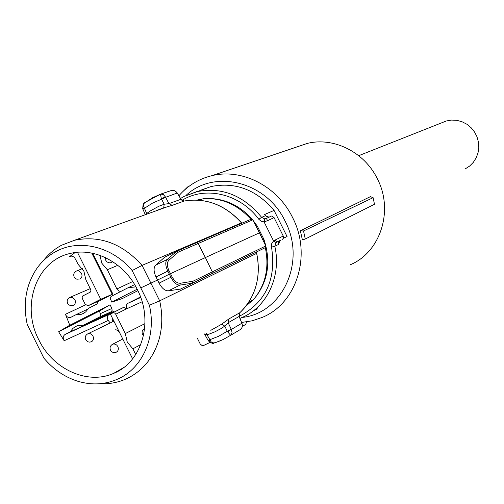 <?xml version="1.0" encoding="UTF-8"?>
<svg xmlns="http://www.w3.org/2000/svg" width="504" height="504" viewBox="0 0 504 504"><rect width="100%" height="100%" fill="white"/><g stroke="black" fill="none" stroke-linecap="round" stroke-linejoin="round"><path stroke-width="0.76" d="M283.261 238.348L287.053 236.508L274.063 210.42L264.594 214.509L265.709 215.636M265.129 214.874L266.383 216.55M278.725 242.279L278.611 244.402L279.821 240.729L280.331 240.389L276.041 242.563L273.559 240.956L275.089 240.055L276.664 242.172L280.4 240.351M201.058 190.096L211.119 186.53C235.343 181.724 256.322 189.68 274.063 210.42M257.393 308.845L253.991 310.344M265.658 218.736L266.332 218.459L267.643 220.639L264.065 221.886L264.77 218.912L266.692 218.282M255.528 297.152C268.254 280.501 271.058 261.261 263.938 239.419L257.393 226.277L252.983 220.242M252.328 219.461C240.484 206.098 226.359 199.124 209.96 198.544M202.312 199.017L197.077 200.05M246.04 305.985L253.172 299.811M197.215 200.056L201.928 199.156M257.393 226.277L256.378 226.731M260.77 232.798L259.749 233.264M262.918 239.904L263.938 239.419M246.116 305.878L252.813 300.012M250.948 219.309C237.422 204.466 221.521 197.587 203.244 198.677L199.149 200.183M265.337 247.628C269.464 267.826 265.507 285.163 253.474 299.641L248.623 302.362M43.016 261.097C48.132 254.426 54.319 249.133 61.57 245.227L74.516 240.257C99.779 235.135 122.302 243.514 142.078 265.387L159.68 300.831L256.605 253.38M239.917 312.631L239.135 316.474M241.933 323.24L239.123 316.443L228.154 322.749L228.759 319.019L221.609 324.236L224.784 326.094L221.237 328.488L214.956 331.827L209.651 333.9L206.923 334.725L204.479 333.95M235.576 332.375L240.332 329.534C242.304 327.972 242.833 325.868 241.92 323.215L231.361 329.427L232.054 332.438L230.945 335.084L223.209 339.52L215.158 342.739L221.143 340.465M147.023 214.087L146.683 213.526L150.142 211.006L158.861 206.237L164.184 204.246L163.718 207.824L172.223 205.355L168.903 203.616L180.98 199.275L177.269 192.963L175.549 191.249L173.899 190.455L171.7 190.38L160.864 194.065L163.384 194.601L165.526 197.058L161.337 198.526L161.576 199.193L152.624 203.049L142.922 209.248L145.316 214.704M184.338 200.989L184.269 201.002C183.355 201.121 182.259 200.548 180.98 199.275L176.709 192.175L173.956 190.43L171.681 190.386L160.637 194.122M180.867 199.345L184.256 201.002C205.953 197.549 224.992 204.813 241.391 222.812L241.649 223.303M241.429 222.888L142.078 265.387L132.174 270.553C112.247 246.462 79.21 238.594 55.799 251.591C48.327 255.616 42.059 261.166 36.987 268.241C25.956 284.584 22.711 303.351 27.247 324.551L43.867 358.105C53.361 369.388 64.676 377.105 77.811 381.257C92.188 385.51 105.853 384.621 118.805 378.599C143.123 367.366 156.618 335.809 149.398 305.241L132.174 270.553M251.074 219.253L196.529 242.682M176.74 251.288L196.585 242.663L198.154 243.426L205.38 257.557L259.421 232.842M265.249 247.684L265.784 245.971L259.522 232.785L252.775 219.845L251.2 219.196L252.775 219.845L259.415 232.829L265.784 245.971L265.18 247.722L180.413 289.113L168.475 290.808C165.085 290.959 161.954 288.401 159.081 283.135L170.875 277.282L169.376 274.176L205.38 257.557L212.297 271.858L211.781 273.697L180.413 289.113M149.398 305.241L159.68 300.831C162.603 313.828 162.471 326.39 159.289 338.518C153.947 357.084 143.375 370.327 127.569 378.258L124.652 379.562C116.733 382.794 108.41 384.187 99.691 383.746M146.028 214.446L146.683 213.526L143.615 206.293L143.602 204.662L144.314 203.099L152.699 197.675L160.864 194.059M159.081 283.135L157.576 280.022L169.376 274.176L167.807 271.108L156.007 276.948L157.576 280.022L141.051 287.759M156.007 276.948C153.556 271.498 153.455 267.555 155.711 265.123L164.588 257.279L176.715 251.301L178.454 252.038L168.953 260.19C166.843 262.363 166.837 265.822 168.947 270.56L172.015 276.728C174.523 281.289 177.326 283.462 180.413 283.242L179.897 285.125C176.728 285.157 173.722 282.542 170.875 277.282L172.015 276.728M206.035 333.062L211.075 341.806L212.89 342.877L215.158 342.739M231.235 329.188L228.154 322.749L224.784 326.094L227.247 331.248L231.235 329.188L227.638 331.84L230.649 335.317L240.332 329.534M204.744 334.385L208.102 340.408L218.818 336.2L227.247 331.248L227.638 331.84M208.121 340.439L208.328 340.786L209.992 340.326M164.184 204.246L168.903 203.616L165.64 197.297L161.576 199.193L164.184 204.246M144.081 207.717L142.745 208.839L142.897 209.204M160.455 194.185L161.337 198.526M168.947 270.56L167.807 271.108C165.344 265.684 165.123 261.803 167.152 259.478L176.715 251.301M192.389 283.154L179.897 285.125L168.475 290.808M180.413 283.242L192.969 281.238L192.515 283.084M137.371 289.63C153.966 321.457 141.939 362.319 113.602 373.388C87.412 385.144 52.75 369.167 38.751 339.702C20.67 305.399 36.572 260.379 70.396 253.43C94.935 247.199 124.526 262.93 137.371 289.63M168.953 260.19L167.152 259.478L155.711 265.123M58.628 331.739L69.168 325.565L109.475 305.115L99.338 311.094L58.628 331.739L64.153 340.742C62.672 338.077 62.994 335.966 65.123 334.423L70.239 331.84L72.784 328.495L75.581 326.516L77.484 325.735L83.166 325.307L99.905 316.833L100.863 314.679L99.338 311.094M113.765 311.73L109.16 314.389C107.069 315.888 106.766 317.911 108.24 320.456L64.153 340.742M108.24 320.456L110.212 322.957M117.81 330.662L119.202 331.815M75.115 252.567L69.344 256.782L71.921 256L74.384 257.235L78.309 264.581L83.903 271.234L85.856 279.789L90.972 290.09L90.487 291.999L82.543 296.087L82.064 297.99L85.182 304.271L88.055 305.739L100.762 299.288L77.452 252.309M71.612 255.982L69.344 256.782M84.067 313.129L81.837 314.2L75.89 314.748L70.61 317.407C68.242 317.917 66.522 316.877 65.463 314.282L85.548 304.838M65.463 314.282L69.791 325.25M69.798 325.263L69.161 325.553M137.882 290.676L122.522 298.469L137.894 290.707M121.993 308.183L123.694 307.339L126.731 308.807C125.754 306.331 126.246 304.447 128.199 303.162L140.522 296.938M120.708 291.501L118.793 290.997L117.041 289.264L107.333 269.741L117.823 265.318M99.918 255.326L101.821 263.214L107.333 269.741M88.395 305.6L99.565 300.8L112.858 294.015L92.635 253.273M81.837 314.2L85.712 311.919L88.578 308.284L97.171 303.906L97.48 301.694M100.554 313.545L111.888 308.461L110.08 304.819L109.475 305.115M111.888 308.461L112.115 310.42L110.968 311.863L114.326 311.982M132.621 358.854L110.338 313.961L113.406 312.669L114.628 313.022L115.592 313.986L125.313 333.554L127.26 342.103L132.898 348.831L135.727 354.533M91.804 253.109L112.241 294.279L100.762 299.288M112.241 294.279L112.858 294.015M135.733 286.518L134.41 287.053L128.293 287.633L111.227 296.352L110.414 297.398L110.256 298.526L111.787 302.129L137.176 289.233M122.522 298.469L111.787 302.129M125.313 333.554L144.969 323.637M128.293 287.633L134.65 284.634M75.89 314.748L88.232 308.889M83.166 325.307L113.4 311.617M132.898 348.831L140.818 344.541M70.239 331.84L113.513 312.19M118.736 330.876L115.718 329.647M111.995 322.087L112.833 318.988M183.639 190.821L187.708 186.877L188.773 186.505M187.708 186.877L187.866 187.198M178.907 195.754C187.809 185.548 198.822 178.857 211.951 175.669C241.933 168.134 277.458 186.215 292.559 217.501C312.115 254.848 296.825 303.383 262.345 317.363L252.277 320.783L241.744 322.44M297.221 146.822L307.264 143.426C333.591 136.76 364.424 152.032 377.32 178.731C394.046 210.584 380.381 252.403 350.104 264.846M300.346 230.756L370.377 196.667L373.105 197.669L374.485 204.271L305.273 239.009L302.4 239.898L300.346 230.756L303.521 230.971L373.105 197.669M185.938 195.502C214.042 168.638 266.54 181.434 285.106 221.162C306.552 261.437 282.53 313.387 242.267 317.419M242.38 326.334L245.75 324.419L246.494 321.917M303.521 230.971L305.273 239.009M210.029 342.411L203.78 345.41L202.003 345.467L200.264 344.081L197.266 338.071M465.167 168.922L469.596 166.093L473.319 162.351L476.173 157.859L478.031 152.825L478.8 147.464L478.441 142.021L476.979 136.748L474.466 131.878L471.026 127.625L466.811 124.192L462.011 121.729L456.844 120.336L451.546 120.084L446.355 120.973L358.709 155.686M160.455 194.179L144.95 202.501M239.154 316.14L241.775 314.956C266.414 300.97 276.331 278.359 271.53 247.124L274.825 246.261L278.611 244.402M276.041 242.563L274.825 246.261C281.452 275.285 267.838 305.569 243.898 316.669M184.092 196.434L196.566 191.69C221.804 186.751 243.489 195.306 261.626 217.356L265.488 215.674L268.619 217.224M264.594 214.509L265.488 215.674L268.966 217.18M243.829 316.701L240.049 318.345M181.912 200.34L184.149 199.093C207.698 186.077 240.906 194.733 258.817 219.284L261.626 217.356L264.77 218.912M270.61 216.443L266.351 218.453M274.075 217.621L267.643 220.639M258.817 219.284L261.173 221.262L264.065 221.886L273.559 240.956L271.694 243.671L271.53 247.124M265.627 218.749L270.988 216.311C271.089 215.668 272.116 216.096 274.069 217.596L283.248 236.036L275.089 240.055M228.759 319.019L239.835 312.707C247.477 305.626 252.832 296.787 255.906 286.19C258.842 275.606 259.081 264.682 256.624 253.424L256.089 252.277M210.811 330.328L221.609 324.236M172.223 205.355L184.256 201.002M163.718 207.824L158.502 209.777M177.156 193.032L165.64 197.297M196.591 242.663L251.011 219.272M252.668 219.889L178.454 252.038M192.969 281.238L265.677 246.015M265.18 247.722L211.781 273.697M65.123 334.423L109.16 314.389M112.468 312.883L123.486 307.427M115.725 314.231L126.699 308.75M142.115 301.764L126.731 308.807M140.729 297.505L128.199 303.162M132.703 281.553L116.871 288.95M99.685 316.966L111.019 311.837M91.552 341.699L89.851 342.14L88.036 341.863L85.686 339.753C84.748 337.315 85.378 335.387 87.576 333.95L90.437 333.774L91.904 334.675L92.975 336.111C93.946 338.581 93.473 340.446 91.552 341.699M87.501 333.988L113.91 321.155M112.222 344.452L113.589 343.98L115.24 344.169L116.745 345.082L117.848 346.544C118.824 349.026 118.333 350.897 116.386 352.145L116.115 352.264C113.702 353.021 111.831 352.334 110.508 350.204M144.251 328.621L144.661 328.4M112.77 261.689L111.138 262.716L108.933 262.823L106.942 261.866L105.846 260.48M76.192 271.127L77.572 270.755L79.103 271.013L81.497 273.288C82.473 275.77 82.001 277.66 80.079 278.964L76.847 279.216L75.291 278.378L74.189 276.998M69.621 297.486L72.456 297.373L74.901 299.666C75.871 302.135 75.398 304.013 73.49 305.285L70.327 305.563L68.739 304.725L67.63 303.339M180.514 198.494L184.004 196.472L211.119 186.53M280.186 240.471L278.693 243.319M253.109 311.025L255.018 309.922M282.032 239.52C283.198 238.953 283.601 237.793 283.248 236.036M240.452 329.452L241.983 327.594L242.474 325.168L239.249 316.405L239.891 312.669C255.616 297.158 261.236 277.402 256.731 253.392M235.601 332.363L240.314 329.547M184.269 201.002C205.991 197.518 225.061 204.769 241.479 222.755M241.756 223.259L241.511 222.799M256.719 253.342L256.196 252.227M74.516 240.257L167.196 206.81M208.398 340.88C211.176 343.237 213.142 343.936 214.282 342.972M142.708 208.719C142.941 204.441 143.621 202.419 144.761 202.646M196.573 242.67L176.791 251.269M123.562 367.649L113.602 373.388M71.48 316.997L70.61 317.413M112.688 312.795L123.694 307.339M135.689 286.442L134.41 287.053M211.951 175.669L307.264 143.426M122.774 339.022L112.417 344.345C110.193 345.788 109.557 347.735 110.502 350.192M144.661 328.406L144.465 328.501C142.229 329.95 141.586 331.916 142.544 334.398L143.495 335.664M105.456 257.613L105.821 260.436M82.354 268.657L76.022 271.209C73.868 272.639 73.25 274.554 74.17 276.961M90.241 288.628L69.476 297.562C67.309 298.985 66.692 300.907 67.612 303.307"/></g></svg>
